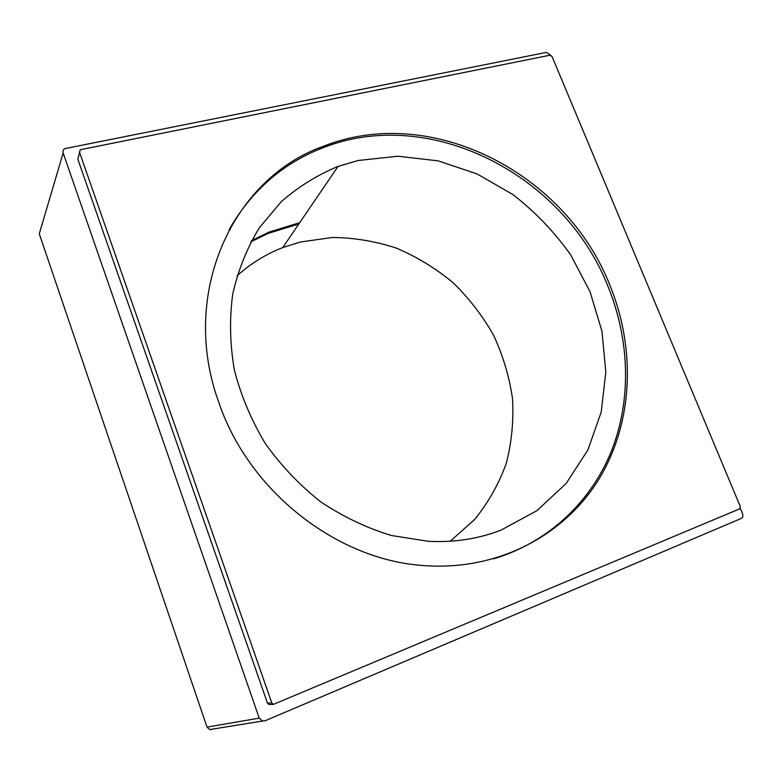 <?xml version="1.0" encoding="UTF-8"?>
<svg xmlns="http://www.w3.org/2000/svg" width="782" height="782" viewBox="0 0 782 782"><rect width="100%" height="100%" fill="white"/><g stroke="black" fill="none" stroke-linecap="round" stroke-linejoin="round"><path stroke-width="1.17" d="M358.195 160.496L338.068 166.4C317.336 174.982 298.411 186.742 281.285 201.678L259.204 227.973C247.014 248.021 238.187 270.044 232.723 294.042C229.39 318.802 229.928 344.1 234.336 369.925C240.973 395.584 251.266 420.081 265.206 443.414C281.041 465.603 299.555 485.084 320.757 501.878C343.103 516.755 366.641 527.967 391.381 535.504L428.575 541.32C454.293 542.61 478.428 538.876 500.998 530.128L536.902 510.675L566.236 483.384L587.888 449.953L601.172 412.231L605.835 372.085L601.984 331.314L590.019 291.657L570.596 254.697C554.272 231.804 535.054 211.766 512.953 194.581L477.02 173.907L438.174 160.857L397.989 156.224L358.195 160.496M450.178 541.242L474.635 519.502C488.379 502.533 498.936 483.784 506.306 463.257C511.741 442.104 513.803 420.511 512.493 398.488C509.297 376.592 503.002 355.517 493.589 335.273C482.562 315.83 469.044 298.294 453.032 282.673C435.828 268.422 417.041 256.936 396.67 248.226C375.683 241.296 354.256 237.708 332.399 237.474L300.239 242.029L282.713 247.611C265.812 254.16 250.553 263.612 236.936 275.948M493.677 558.837C549.316 542.092 591.915 500.695 612.013 449.621C631.768 398.263 629.442 338.87 607.907 286.232C564.223 175.051 430.178 104.749 321.871 148.199C282.282 163.751 251.364 190.906 229.097 229.683M251.472 240.651L268.9 232.156L299.702 222.684M219.136 403.326C249.292 491.624 337.071 559.922 423.375 565.533C497.821 571.3 564.721 535.269 599.168 478.76C633.449 421.879 635.864 348.498 609.794 284.98C565.953 173.496 431.576 102.95 322.976 146.449C233.095 178.384 178.57 293.543 219.136 403.326M250.827 241.843L268.109 233.417L298.832 223.965M79.393 151.913L271.813 702.95L273.338 704.406L739.567 508.906L740.271 506.472L552.072 56.548L549.902 55.229L80.243 149.743L77.887 159.342L267.454 703.077L268.969 704.514L270.152 704.484M211.942 729.342L209.752 729.586L207.025 727.113L39.286 233.838L40.312 230.377M77.887 159.342L78.249 157.573M207.025 727.113L259.233 718.13L262.478 721.053L265.039 720.799L741.15 518.486C742.832 517.537 743.291 515.934 742.538 513.676L740.261 508.241M550.87 55.346L546.432 52.384L65.033 148.59C63.264 149.499 62.628 150.955 63.137 152.959L259.233 718.13M271.813 702.95L267.454 703.077M39.286 233.838L63.137 152.959M282.713 247.611L338.068 166.4M321.871 148.199L322.976 146.449M273.338 704.406L268.969 704.514M209.762 729.567L262.478 721.053"/></g></svg>
